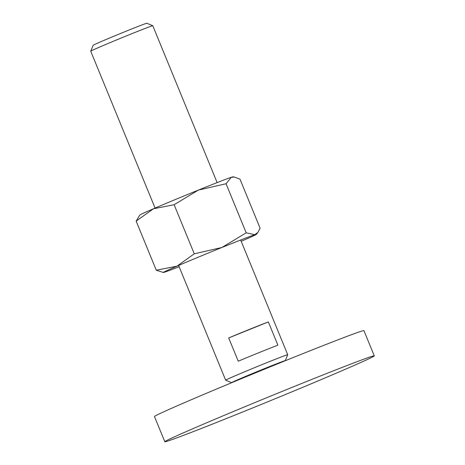 <?xml version="1.0" encoding="UTF-8"?>
<svg xmlns="http://www.w3.org/2000/svg" width="465" height="465" viewBox="0 0 465 465"><rect width="100%" height="100%" fill="white"/><g stroke="black" fill="none" stroke-linecap="round" stroke-linejoin="round"><path stroke-width="0.7" d="M237.045 380.48L237.08 380.393A23.058 0.424 -22.3 0 1 250.35 374.534A23.058 0.424 -22.3 0 1 273.49 365.147A23.058 0.424 -22.3 0 1 279.738 362.898L279.825 362.933M195.521 430.735A113.193 2.081 157.7 0 0 310.004 384.288A113.193 2.081 157.7 0 0 374.273 355.847A113.193 2.081 157.7 0 0 343.571 366.862A113.193 2.081 157.7 0 0 229.082 413.315A113.193 2.081 157.7 0 0 164.819 441.75A113.193 2.081 157.7 0 0 195.521 430.735M164.819 441.75L154.479 416.541A113.193 2.081 -22.3 0 1 218.748 388.106A113.193 2.081 -22.3 0 1 333.231 341.653A113.193 2.081 -22.3 0 1 363.932 330.638L374.273 355.847M152.782 25.726L146.859 23.25A28.999 0.535 -22.3 0 0 139.006 26.081A28.999 0.535 -22.3 0 0 109.897 37.886A28.999 0.535 -22.3 0 0 93.209 45.256L90.733 51.173A33.538 0.616 -22.3 0 1 90.733 51.173A33.538 0.616 -22.3 0 1 110.036 42.652A33.538 0.616 -22.3 0 1 143.691 28.999A33.538 0.616 -22.3 0 1 152.782 25.726A33.538 0.616 -22.3 0 1 152.787 25.732L217.132 182.611M231.942 382.602A28.999 0.535 -22.3 0 1 231.587 382.666L225.67 380.19A33.538 0.616 -22.3 0 1 225.659 380.178A33.538 0.616 -22.3 0 1 244.7 371.756A33.538 0.616 -22.3 0 1 278.622 357.992A33.538 0.616 -22.3 0 1 287.719 354.731A33.538 0.616 -22.3 0 1 287.719 354.743L240.667 240.01M273.984 346.675A33.538 0.616 157.7 0 0 238.237 361.206L228.693 337.939A33.538 0.616 -22.3 0 1 264.44 323.408A33.538 0.616 -22.3 0 1 268.352 321.908L277.89 345.175A33.538 0.616 157.7 0 0 273.984 346.675M231.587 382.666A28.999 0.535 -22.3 0 1 247.816 375.464A28.999 0.535 -22.3 0 1 277.378 363.467A28.999 0.535 -22.3 0 1 285.243 360.66A28.999 0.535 -22.3 0 1 284.946 360.857M228.693 337.939L268.352 321.908M234.331 177.066L232.872 176.869A50.307 0.924 -22.3 0 0 231.314 177.287A50.307 0.924 -22.3 0 0 219.259 181.78A50.307 0.924 -22.3 0 0 198.392 190.08A50.307 0.924 -22.3 0 0 153.438 208.768A50.307 0.924 -22.3 0 0 139.831 215.028L136.146 221.119L153.438 208.768L174.137 204.728L198.392 190.08L226.054 183.745L231.314 177.287L234.331 177.066L239.987 179.147L260.115 228.228L257.941 232.366L254.855 234.68L246.188 232.826L221.933 247.473L194.265 253.814L176.973 266.166A50.307 0.924 -22.3 0 1 221.933 247.473A50.307 0.924 -22.3 0 1 242.8 239.179A50.307 0.924 -22.3 0 1 254.855 234.68A50.307 0.924 -22.3 0 1 256.436 234.319A50.307 0.924 -22.3 0 1 242.829 240.579A50.307 0.924 -22.3 0 1 241.19 241.283M179.135 266.736A50.307 0.924 -22.3 0 1 177.002 267.567A50.307 0.924 -22.3 0 1 164.947 272.06A50.307 0.924 -22.3 0 1 163.389 272.478A50.307 0.924 -22.3 0 1 176.973 266.166L156.275 270.206L163.389 272.478M156.275 270.206L136.146 221.119M194.265 253.814L174.137 204.728M246.188 232.826L226.054 183.745M225.659 380.178L178.612 265.463M155.072 208.064L90.727 51.185M285.243 360.66L287.719 354.743M256.436 234.319L257.941 232.366"/></g></svg>
